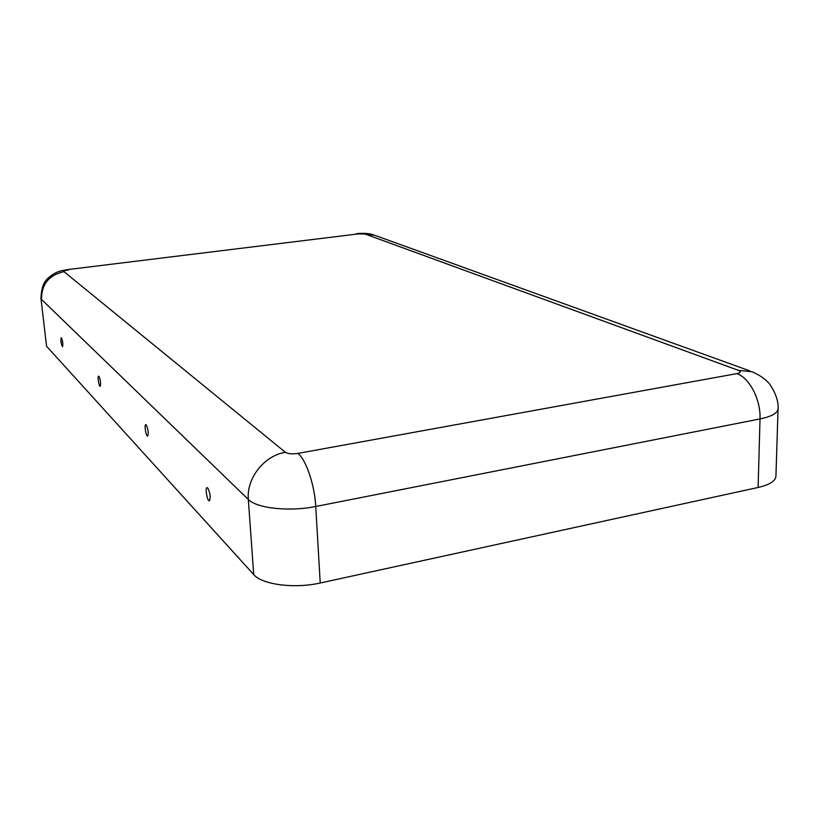 <?xml version="1.0" encoding="UTF-8"?>
<svg xmlns="http://www.w3.org/2000/svg" width="819" height="819" viewBox="0 0 819 819"><rect width="100%" height="100%" fill="white"/><g stroke="black" fill="none" stroke-linecap="round" stroke-linejoin="round"><path stroke-width="1.23" d="M98.894 376.29C100.502 380.026 100.942 383.343 100.225 386.251C98.986 387.07 97.226 376.023 98.608 376.146L98.894 376.29M749.846 370.915L374.959 235.37L365.213 234.08L738.431 370.352C741.308 371.631 740.775 372.727 736.824 373.628C749.477 377.794 760.861 399.662 760.022 418.929C771.621 416.502 777.63 413.155 778.05 408.906L775.931 476.269C775.501 481.07 769.553 484.807 758.107 487.479L320.229 582.995C294.39 588.922 261.978 584.633 253.706 574.559L46.56 346.222L40.95 298.403C41.8 280.221 47.86 278.644 52.938 274.304C58.968 271.099 59.019 271.171 67.434 269.625L358.179 233.917L67.629 269.594M61.384 337.797C62.735 341.134 63.135 344.113 62.572 346.765C61.056 344.021 60.596 341.001 61.179 337.694L61.384 337.797M207.719 487.96L207.074 487.633C204.74 487.612 207.442 502.108 209.521 500.737C210.77 497.113 210.176 492.854 207.719 487.96M146.202 424.836L145.782 424.621C144.011 424.539 146.14 437.049 147.717 436.025C148.669 432.811 148.157 429.074 146.202 424.836M736.824 373.628L297.891 453.409C305.907 459.275 314.67 484.95 315.745 506.49L760.022 418.929L758.107 487.479M253.706 574.559L248.331 499.457L41.513 299.437C41.452 284.316 48.935 275.051 63.964 271.652L285.36 452.293C264.209 455.62 246.324 478.316 248.331 499.457C256.623 508.333 289.476 511.926 315.745 506.49L320.229 582.995M738.431 370.352L752.088 371.724C759.582 375.163 764.792 378.624 767.71 382.104C768.683 381.92 779.258 396.672 778.05 408.906M40.95 298.403L46.56 346.222M285.36 452.293C287.971 453.869 292.148 454.238 297.891 453.409M63.964 271.652C63.585 271.007 65.1 270.444 68.489 269.953M365.213 234.08L358.179 233.917M356.644 233.671C363.708 232.811 371.058 233.743 373.31 234.777"/></g></svg>
